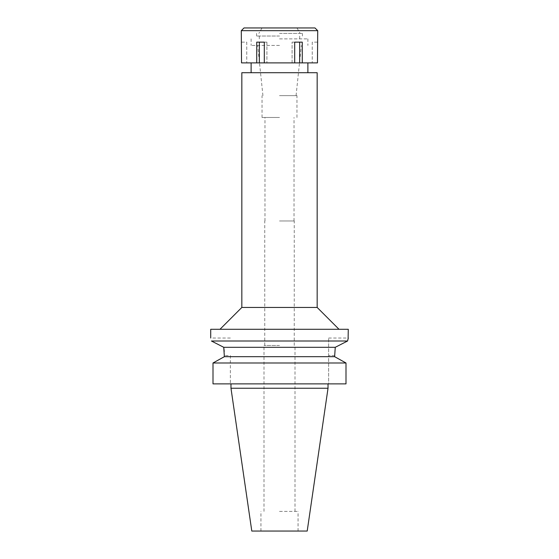 <?xml version="1.0" encoding="UTF-8"?>
<svg xmlns="http://www.w3.org/2000/svg" width="559" height="559" viewBox="0 0 559 559"><rect width="100%" height="100%" fill="white"/><g stroke="black" fill="none" stroke-linecap="round" stroke-linejoin="round"><path stroke-width="0.42" stroke-dasharray="2.79 2.1" d="M307.205 531.05L251.795 531.05M328.028 388.239L230.972 388.239M279.5 531.05L260.941 531.05L279.5 531.05M279.5 511.394L298.059 511.394L279.5 511.394M279.5 345.441L263.995 345.441L279.5 345.441M279.5 220.98L294.237 220.98L279.5 220.98M279.5 117.481L262.031 117.481L279.5 117.481M279.5 95.645L296.969 95.645L279.5 95.645M279.5 45.419L251.117 45.419L279.5 45.419M241.83 72.712L317.17 72.712M317.17 307.45L241.83 307.45M210.715 329.286L348.285 329.286M348.096 338.775L347.579 341.004L211.421 341.004M224.369 356.684L334.631 356.684L335.253 347.307L343.429 343.121M334.631 356.684L346 362.987L346 383.872L328.629 383.872L328.629 338.02L328.629 383.872L346 383.872L213 383.872M223.747 347.307L335.253 347.307M211.456 341.018L215.725 343.198M230.371 355.601L230.371 383.872L230.371 355.601L224.369 355.601L230.371 355.601M224.208 351.373L224.369 355.601M279.5 383.872L230.972 383.872L279.5 383.872M213 362.987L346 362.987M317.715 42.142L317.463 62.887L241.537 62.887L246.75 62.887L241.537 62.887L241.285 42.142M292.091 62.887L294.698 62.887L292.091 62.887L292.091 42.142L294.698 42.142L292.091 42.142L292.091 62.887M279.5 62.887L251.117 62.887L279.5 62.887M294.698 62.887L294.698 42.142L302.265 42.142L299.659 42.142L302.265 42.142L302.265 62.887M241.285 30.682L317.715 30.682M299.659 42.142L292.091 42.142L299.659 42.142L299.659 62.887M256.735 62.887L256.735 42.142L266.909 42.142L264.302 42.142L264.302 62.887M259.341 42.142L266.909 42.142L256.735 42.142L259.341 42.142L259.341 62.887M266.909 42.142L266.909 62.887L266.909 42.142M241.537 42.142L246.75 42.142L246.75 62.887L246.75 42.142L241.537 42.142M244.017 27.95L314.983 27.95M279.5 27.95L296.969 27.95L279.5 27.95M279.5 33.407L302.426 33.407L279.5 33.407M279.5 36.028L256.574 36.028L279.5 36.028M279.5 38.871L307.883 38.871L279.5 38.871M317.463 42.142L312.25 42.142L312.25 62.887L312.25 42.142L317.463 42.142M334.631 355.601L328.629 355.601L334.631 355.601M298.059 531.05L298.059 511.394M260.941 531.05L260.941 511.394M295.005 511.394L295.005 345.441M263.995 511.394L263.995 345.441M294.237 345.441L294.237 220.98M264.763 345.441L264.763 220.98M294.02 220.98L294.02 117.481M264.98 220.98L264.98 117.481M296.969 117.481L296.969 95.645M262.031 117.481L262.031 95.645M296.06 95.645L301.336 45.419M262.94 95.645L257.664 45.419M307.883 38.871L307.883 45.419M251.117 38.871L251.117 45.419M328.629 338.02L348.285 338.02M230.371 338.02L210.715 338.02M262.031 27.95L258.88 33.407M296.969 27.95L300.12 33.407M256.574 36.028L256.574 33.407M302.426 36.028L302.426 33.407M259.299 38.871L259.299 36.028M299.701 38.871L299.701 36.028"/><path stroke-width="0.84" d="M328.028 388.239L230.972 388.239L251.795 531.05L307.205 531.05L328.028 388.239L328.028 383.872M279.5 72.712L241.83 72.712L241.83 307.45L317.17 307.45L317.17 72.712L279.5 72.712M348.096 338.775L348.285 329.286L210.715 329.286L210.715 338.02M211.421 341.004C210.491 337.014 210.491 337.014 211.421 341.004C210.491 337.014 210.491 337.014 211.421 341.004L347.579 341.004L335.253 347.307L334.631 356.684L224.369 356.684L223.747 347.307L211.456 341.018M348.285 338.02L347.579 341.004L343.429 343.121M215.725 343.198L223.747 347.307L224.208 351.373M335.253 347.307L223.747 347.307M213 383.872L213 362.987L224.369 356.684L213 362.987L213 383.872L346 383.872L346 362.987L213 362.987M346 362.987L334.631 356.684M224.369 355.601L224.369 356.684M279.5 62.887L317.463 62.887L317.715 30.682L241.285 30.682L241.537 62.887L279.5 62.887M302.265 62.887L302.265 42.142L294.698 42.142L294.698 62.887M299.659 42.142L299.659 62.887M264.302 62.887L264.302 42.142L256.735 42.142L256.735 62.887M259.341 42.142L259.341 62.887M317.715 30.682L314.983 27.95L244.017 27.95L241.285 30.682M307.883 72.712L307.883 62.887M251.117 72.712L251.117 62.887M241.83 307.45L219.994 329.286M317.17 307.45L339.006 329.286M230.972 388.239L230.972 383.872"/></g></svg>
